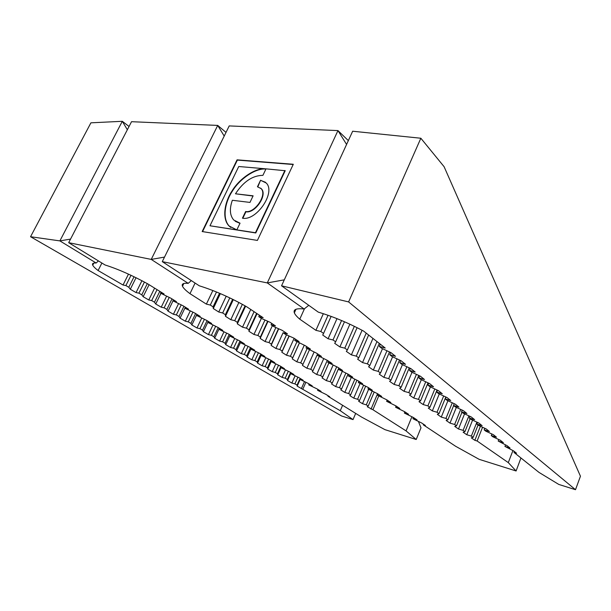 <?xml version="1.0" encoding="UTF-8"?>
<svg xmlns="http://www.w3.org/2000/svg" width="611" height="611" viewBox="0 0 611 611"><rect width="100%" height="100%" fill="white"/><g stroke="black" fill="none" stroke-linecap="round" stroke-linejoin="round"><path stroke-width="0.92" d="M228.98 225.925L229.301 226.162C222.16 218.853 224.764 202.539 232.333 191.197C240.1 178.328 256.024 168.002 265.732 169.056L265.426 168.804C255.719 167.75 239.795 178.084 232.027 190.96C224.451 202.302 221.839 218.616 228.98 225.925L236.839 229.873L240.039 223.183L233.746 220.029C229.805 215.393 229.346 208.809 232.356 200.271L249.968 202.417L253.122 195.818L235.479 193.794C243.476 181.604 252.618 175.449 262.906 175.349L266.014 168.85L285.207 170.729L255.78 232.967L209.978 225.772L255.459 232.73L284.902 170.469M229.301 226.162L230.752 227.46M346.582 144.44L337.959 130.594L348.339 140.622M304.492 308.708L299.764 319.163L315.902 330.33L320.828 331.506L323.57 333.407L322.715 335.042L328.084 338.761L332.995 339.96L335.653 341.809L334.691 343.336L339.907 346.941L344.803 348.163L347.376 349.95L346.322 351.378L351.378 354.876L356.251 356.121L358.756 357.855L357.611 359.192L362.522 362.59L367.379 363.851L369.808 365.538L368.57 366.776L373.344 370.083L378.178 371.358L380.538 372.993L379.232 374.153L383.868 377.361L388.68 378.652L390.971 380.241L389.589 381.317L394.103 384.441L398.891 385.74L401.122 387.29L399.663 388.291L404.047 391.33L408.82 392.636L410.989 394.148L409.462 395.073L413.731 398.028L418.474 399.35L420.589 400.816L419.001 401.671L423.156 404.551L427.883 405.887L429.938 407.308L428.288 408.102L432.336 410.905L437.033 412.242L439.034 413.632L437.331 414.357L441.279 417.092L445.954 418.436L447.901 419.795L446.145 420.46L449.994 423.118L454.637 424.477L456.539 425.798L454.737 426.402L458.487 428.998L463.107 430.358L464.956 431.641L463.107 432.198L466.766 434.727L471.364 436.094L473.166 437.346L471.28 437.85L474.846 440.317L477.122 440.997L508.291 462.611L516.096 470.982L479.131 459.327L455.615 446.267L423.316 424.851L425.401 425.477L421.727 423.033L412.899 418.703L417.076 419.948L413.311 417.443L404.352 413.044L408.553 414.281L404.696 411.722L395.6 407.247L399.815 408.476L395.867 405.857L386.626 401.312L390.864 402.534L386.816 399.846L377.438 395.225L381.692 396.44L377.537 393.683L368.013 388.986L372.282 390.192L368.021 387.359L358.344 382.585L362.629 383.777L358.26 380.882L348.43 376.017L352.73 377.201L348.247 374.222L338.25 369.281L342.565 370.457L337.967 367.394L327.802 362.361L332.132 363.522L327.404 360.383L317.071 355.258L321.417 356.404L316.559 353.181L306.05 347.965L310.403 349.087L305.416 345.773L294.723 340.464L299.085 341.572L293.952 338.166L285.688 334.484L283.076 332.751L287.453 333.843L282.175 330.337L273.781 326.602L271.093 324.815L275.477 325.892L270.047 322.28L261.539 318.491L258.766 316.658L263.158 317.705L246.806 306.844C230.714 297.679 214.873 290.668 199.285 285.803L162.274 261.638L229.217 125.912L337.959 130.594L267.29 282.916L284.291 279.838M348.614 301.926L420.849 138.239L352.662 131.228L281.549 285.803L348.614 301.926L575.501 489.701L558.79 484.431L539.017 472.418L513.988 452.423L516.524 453.232L513.66 450.941L504.923 446.412L510.025 448.031L507.077 445.671L498.194 441.058L503.349 442.677L500.317 440.248L492.833 436.789L491.282 435.551L496.476 437.171L493.36 434.673L485.76 431.16L484.164 429.884L489.403 431.503L486.196 428.937L478.482 425.363L476.832 424.049L482.125 425.676L478.825 423.026L470.989 419.398L469.294 418.046L474.632 419.673L471.226 416.946L463.268 413.25L461.519 411.86L466.911 413.487L463.405 410.676L455.31 406.918L453.507 405.483L458.953 407.109L455.332 404.207L447.107 400.388L445.251 398.907L450.742 400.526L447.008 397.54L438.645 393.652L436.728 392.125L442.272 393.744L438.423 390.658L429.907 386.694L427.929 385.121L433.527 386.74L429.556 383.555L420.895 379.515L418.848 377.888L424.5 379.507L420.391 376.216L411.577 372.107L409.469 370.419L415.167 372.03L410.92 368.624L401.946 364.439L399.762 362.697L405.521 364.301L401.129 360.78L391.995 356.511L389.734 354.716L395.546 356.305L390.994 352.662L381.684 348.308L379.347 346.445L385.213 348.026L363.621 331.101C348.43 322.952 333.323 316.635 318.285 312.129L281.549 285.803M299.764 319.163C296.839 316.674 295.037 314.566 294.349 312.824C293.143 309.433 296.404 308.158 304.133 309.006L308.769 305.317M323.334 313.687L315.902 330.33M195.085 283.061L189.975 293.662L206.373 304.118L210.299 305.057L213.079 306.837L213.285 308.532L218.746 312.015L222.671 312.969L225.375 314.703L225.474 316.307L230.79 319.698L234.716 320.676L237.351 322.356L237.343 323.876L242.514 327.175L246.439 328.176L249.005 329.818L248.898 331.246L253.939 334.461L257.857 335.477L260.355 337.073L260.164 338.433L265.075 341.564L268.985 342.595L271.421 344.153L271.131 345.429L275.92 348.484L279.83 349.53L282.198 351.05L281.831 352.257L286.498 355.235L290.401 356.289L292.715 357.771L292.264 358.909L296.816 361.819L300.711 362.888L302.964 364.332L302.445 365.401L306.882 368.234L310.77 369.319L312.969 370.724L312.374 371.74L316.712 374.505L320.584 375.597L322.73 376.972L322.066 377.919L326.297 380.622L330.161 381.722L332.262 383.066L331.529 383.96L335.668 386.595L339.517 387.71L341.564 389.016L340.77 389.856L344.81 392.43L348.652 393.553L350.653 394.828L349.805 395.615L353.746 398.135L357.572 399.258L359.535 400.51L358.626 401.244L362.483 403.703L366.295 404.841L368.212 406.063L367.249 406.743L372.916 409.721L406.071 430.892L416.206 439.5L384.953 429.655L361.72 417.137L327.985 396.233L329.734 396.753L325.907 394.385L317.575 390.345L321.08 391.384L317.17 388.963L308.723 384.861L312.229 385.892L308.234 383.418L299.665 379.255L303.178 380.286L299.092 377.751L290.408 373.527L293.929 374.543L289.751 371.954L280.938 367.669L284.466 368.677L280.189 366.027L271.253 361.674L274.79 362.674L270.413 359.955L261.34 355.541L264.884 356.526L260.401 353.746L251.197 349.263L254.741 350.233L250.159 347.392L240.81 342.832L244.354 343.794L239.665 340.885L230.171 336.249L233.723 337.196L228.911 334.209L219.273 329.505L222.824 330.436L217.898 327.381L208.107 322.593L211.658 323.509L206.61 320.378L196.666 315.505L200.217 316.414L195.039 313.199L184.927 308.242L188.478 309.128L183.163 305.836L172.89 300.795L176.442 301.666L170.988 298.283L160.54 293.15L164.084 293.998L147.747 283.863C132.396 275.439 118.175 269.145 105.077 264.983L68.684 242.682L151.23 259.408L164.519 257.094M212.857 290.523L206.373 304.118M101.9 263.036L98.088 270.536L123.032 285.016L125.881 285.574L128.806 287.277L130.296 289.24L136.047 292.577L138.926 293.158L141.783 294.823L143.157 296.702L148.779 299.97L151.673 300.574L154.468 302.201L155.729 304.003L161.228 307.196L164.145 307.829L166.879 309.418L168.033 311.144L173.409 314.275L176.35 314.925L179.023 316.475L180.069 318.132L185.332 321.195L188.287 321.867L190.899 323.387L191.846 324.976L197.002 327.97L199.965 328.657L202.531 330.146L203.379 331.674L208.427 334.607L211.406 335.309L213.919 336.768L214.667 338.227L219.616 341.098L222.603 341.824L225.062 343.252L225.726 344.65L230.568 347.46L233.578 348.201L235.983 349.607L236.564 350.935L241.307 353.693L244.316 354.456L246.676 355.823L247.18 357.099L251.824 359.803L254.848 360.574L257.155 361.918L257.575 363.14L262.134 365.79L265.166 366.577L267.427 367.891L267.771 369.059L272.239 371.656L275.278 372.458L277.501 373.749L277.768 374.864L282.152 377.407L285.192 378.224L287.369 379.492L287.567 380.554L291.867 383.051L294.914 383.876L297.053 385.121L297.183 386.137L340.266 410.707L353.028 419.597L341.587 415.984L30.55 236.724L59.878 240.894L96.171 263.02L98.409 260.897M128.478 274.125L123.032 285.016M68.684 242.682L131.533 121.696L217.722 125.415L151.23 259.408L188.211 283.351L191.335 280.609M162.274 261.638L267.29 282.916L304.133 309.006M420.849 138.239L444.105 166.711L580.45 476.221L575.501 489.701M514.347 451.491L513.988 452.423M505.496 444.938L504.923 446.412M498.79 439.546L498.194 441.058M491.893 433.993L491.282 435.551M484.79 428.288L484.164 429.884M477.489 422.407L476.832 424.049M469.966 416.358L469.294 418.046M462.214 410.118L461.519 411.86M454.233 403.695L453.507 405.483M445.999 397.066L445.251 398.907M437.499 390.23L436.728 392.125M428.739 383.173L427.929 385.121M419.688 375.88L418.848 377.888M410.332 368.349L409.469 370.419M400.671 360.566L399.762 362.697M390.673 352.509L389.734 354.716M380.325 344.169L379.347 346.445M328.054 315.284L320.828 331.506M331.124 316.391L323.57 333.407M336.982 318.637L328.084 338.761M341.572 320.523L332.995 339.96M344.474 321.768L335.653 341.809M349.882 324.197L339.907 346.941M354.349 326.32L344.803 348.163M357.091 327.679L347.376 349.95M362.079 330.268L351.378 354.876M366.203 333.163L356.251 356.121M368.609 335.088L358.756 357.855M372.901 338.525L362.522 362.59M376.888 341.717L367.379 363.851M379.225 343.588L369.808 365.538M382.501 348.69L373.344 370.083M386.962 350.775L378.178 371.358M389.497 351.959L380.538 372.993M392.598 356.793L383.868 377.361M397.051 358.871L388.68 378.652M399.518 360.024L390.971 380.241M402.428 364.66L394.103 384.441M406.873 366.737L398.891 385.74M409.263 367.853L401.122 387.29M412.005 372.298L404.047 391.33M416.435 374.367L408.82 392.636M418.764 375.452L410.989 394.148M421.33 379.721L413.731 398.028M425.745 381.776L418.474 399.35M428.013 382.837L420.589 400.816M430.419 386.931L423.156 404.551M434.818 388.978L427.883 405.887M437.025 390.009L429.938 407.308M439.278 393.942L432.336 410.905M443.662 395.981L437.033 412.242M445.816 396.982L439.034 413.632M447.916 400.763L441.279 417.092M452.285 402.794L445.954 418.436M453.645 405.589L447.901 419.795M456.341 407.392L449.994 423.118M460.694 409.416L454.637 424.477M461.985 412.234L456.539 425.798M464.559 413.846L458.487 428.998M468.897 415.862L463.107 430.358M470.119 418.703L464.956 431.641M472.578 420.131L466.766 434.727M476.901 422.14L471.364 436.094M478.054 425.019L473.166 437.346M480.406 426.257L474.846 440.317M482.56 427.249L477.122 440.997M512.919 450.597L508.291 462.611M516.096 470.982L520.946 457.983M423.56 424.248L423.316 424.851M413.395 417.496L412.899 418.703M404.856 411.829L404.352 413.044M396.111 406.017L395.6 407.247M387.153 400.068L386.626 401.312M377.972 393.965L377.438 395.225M368.555 387.718L368.013 388.986M358.901 381.302L358.344 382.585M348.996 374.719L348.43 376.017M338.822 367.967L338.25 369.281M328.39 361.032L327.802 362.361M317.667 353.914L317.071 355.258M306.661 346.597L306.05 347.965M295.342 339.082L294.723 340.464M275.92 348.484L283.076 332.751M271.742 323.41L271.093 324.815M259.423 315.23L258.766 316.658M216.515 291.989L210.299 305.057M219.532 293.249L213.079 306.837M220.365 293.608L213.285 308.532M226.215 296.213L218.746 312.015M229.789 297.885L222.671 312.969M232.646 299.268L225.375 314.703M233.333 299.611L225.474 316.307M238.878 302.445L230.79 319.698M242.361 304.324L234.716 320.676M245.064 305.836L237.351 322.356M245.614 306.157L237.343 323.876M250.754 309.464L242.514 327.175M254.092 311.686L246.439 328.176M256.62 313.367L249.005 329.818M257.048 313.649L248.898 331.246M261.363 318.377L253.939 334.461M264.975 320.019L257.857 335.477M267.649 321.21L260.355 337.073M268 321.371L260.164 338.433M272.353 325.655L265.075 341.564M275.867 327.527L268.985 342.595M278.471 328.687L271.421 344.153M278.715 328.794L271.131 345.429M286.49 334.836L279.83 349.53M289.026 335.966L282.198 351.05M289.171 336.035L281.831 352.257M294.143 338.288L286.498 355.235M296.877 341.893L290.401 356.289M299.321 343.061L292.715 357.771M299.375 343.084L292.264 358.909M304.232 345.246L296.816 361.819M307.073 348.637L300.711 362.888M309.365 349.973L302.964 364.332M314.069 352.066L306.882 368.234M317.613 353.876L310.77 369.319M319.194 356.664L312.969 370.724M323.677 358.718L316.712 374.505M327.297 360.337L320.584 375.597M328.848 363.056L322.73 376.972M333.056 365.21L326.297 380.622M336.676 366.821L330.161 381.722M338.273 369.296L332.262 383.066M342.213 371.541L335.668 386.595M345.834 373.153L339.517 387.71M348.018 374.123L341.564 389.016M351.172 377.72L344.81 392.43M354.785 379.332L348.652 393.553M356.916 380.279L350.653 394.828M359.971 383.662L353.746 398.135M363.53 385.365L357.572 399.258M365.615 386.289L359.535 400.51M368.601 389.375L362.483 403.703M372.084 391.254L366.295 404.841M374.123 392.163L368.212 406.063M377.575 393.705L371.022 409.149M378.705 396.065L372.916 409.721M411.89 416.809L406.071 430.892M416.206 439.5L420.987 427.83L418.482 421.59M328.176 395.791L327.985 396.233M317.964 389.459L317.575 390.345M309.113 383.968L308.723 384.861M297.053 385.121L299.665 379.255M290.813 372.611L290.408 373.527M281.358 366.745L280.938 367.669M271.674 360.742L271.253 361.674M261.768 354.594L261.34 355.541M251.633 348.308L251.197 349.263M241.253 341.87L240.81 342.832M230.622 335.279L230.171 336.249M219.739 328.519L219.273 329.505M208.58 321.6L208.107 322.593M197.139 314.505L196.666 315.505M185.416 307.234L184.927 308.242M173.387 299.772L172.89 300.795M161.052 292.119L160.54 293.15M202.165 231.546L257.399 240.413L293.303 164.267L237.06 159.845L202.165 231.546M30.55 236.724L90.917 122.826L122.307 121.299L59.878 240.894L70.548 239.1M355.678 413.395L353.028 419.597M342.603 405.284L340.266 410.707M305.859 382.364L302.919 389.001M304.438 381.73L301.399 388.581M300.116 379.538L297.183 386.137M297.885 377.216L294.914 383.876M295.037 375.948L291.867 383.051M290.653 373.68L287.567 380.554M290.531 372.435L287.369 379.492M288.3 371.305L285.192 378.224M285.459 370.045L282.152 377.407M280.999 367.707L277.768 374.864M280.808 366.409L277.501 373.749M278.517 365.279L275.278 372.458M275.691 364.026L272.239 371.656M271.582 360.681L267.771 369.059M270.894 360.261L267.427 367.891M268.55 359.131L265.166 366.577M265.739 357.878L262.134 365.79M261.546 354.456L257.575 363.14M260.79 353.983L257.155 361.918M258.384 352.853L254.848 360.574M255.589 351.608L251.824 359.803M251.32 348.11L247.18 357.099M250.472 347.59L246.676 355.823M248.02 346.437L244.316 354.456M245.232 345.2L241.307 353.693M240.879 341.633L236.564 350.935M239.947 341.06L235.983 349.607M237.435 339.892L233.578 348.201M234.67 338.662L230.568 347.46M230.225 335.027L225.726 344.65M229.201 334.393L225.062 343.252M226.643 333.201L222.603 341.824M223.893 331.979L219.616 341.098M219.349 328.283L214.667 338.227M218.242 327.595L213.919 336.768M215.622 326.373L211.406 335.309M212.895 325.159L208.427 334.607M208.252 321.394L203.379 331.674M207.045 320.645L202.531 330.146M204.38 319.385L199.965 328.657M201.668 318.178L197.002 327.97M196.918 314.367L191.846 324.976M195.604 313.55L190.899 323.387M192.893 312.244L188.287 321.867M190.204 311.052L185.332 321.195M185.339 307.188L180.069 318.132M183.926 306.31L179.023 316.475M181.169 304.942L176.35 314.925M178.496 303.759L173.409 314.275M173.02 300.872L168.033 311.144M171.989 298.901L166.879 309.418M169.186 297.481L164.145 307.829M166.543 296.304L161.228 307.196M160.93 293.387L155.729 304.003M159.792 291.34L154.468 302.201M157.05 289.637L151.673 300.574M154.606 288.117L148.779 299.97M149.084 284.695L143.157 296.702M147.32 283.626L141.783 294.823M144.433 282.038L138.926 293.158M141.935 280.716L136.047 292.577M136.039 277.715L130.296 289.24M134.053 276.745L128.806 287.277M131.014 275.301L125.881 285.574M127.348 129.753L122.307 121.299L129.051 126.477M98.088 270.536C95.194 268.321 93.407 266.541 92.735 265.197C91.94 263.524 93.086 262.799 96.171 263.02M189.975 293.662C185.866 290.615 183.369 288.14 182.49 286.246C181.482 283.878 183.392 282.908 188.211 283.351M224.206 136.07L217.722 125.415L226.017 132.404M265.426 168.804L238.748 166.513L209.978 225.772M260.569 180.245L257.437 186.783L261.088 188.585C267.465 194.649 254.81 213.43 245.614 211.528L242.43 218.18C256.475 221.228 276.012 192.373 266.274 183.048L260.569 180.245L257.842 186.836M239.955 223.359L235.159 221.266M253.023 196.024L235.479 193.794M293.196 164.504L237.366 160.097L202.562 231.607M265.487 182.261L260.874 180.489M260.622 188.119L261.401 188.837C267.771 194.894 255.123 213.674 245.928 211.773L242.842 218.226M295.953 309.281L294.349 312.824M93.811 263.081L92.735 265.197M183.827 283.481L182.49 286.246"/></g></svg>
